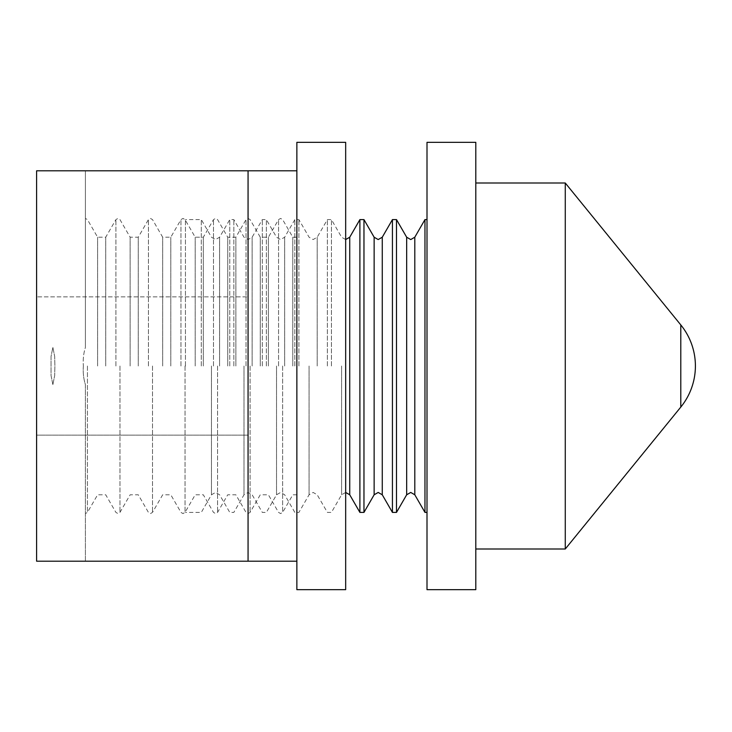 <?xml version="1.0" encoding="UTF-8"?>
<svg xmlns="http://www.w3.org/2000/svg" width="732" height="732" viewBox="0 0 732 732"><rect width="100%" height="100%" fill="white"/><g stroke="black" fill="none" stroke-linecap="round" stroke-linejoin="round"><path stroke-width="0.55" stroke-dasharray="3.66 2.75" d="M83.366 366C82.881 372.597 83.558 378.792 85.397 384.575L85.397 561.197L36.6 561.197L85.397 561.197L85.397 384.575C83.558 378.792 82.881 372.597 83.366 366C82.881 359.403 83.558 353.208 85.397 347.425L85.397 218.429L85.397 347.425C83.558 353.208 82.881 359.403 83.366 366M52.869 384.575L54.68 375.58L54.9 366L54.68 375.58L52.869 384.575L51.048 375.58L51.048 356.42L52.869 347.425L54.68 356.42L54.9 366L54.68 356.42L52.869 347.425L51.048 356.42L51.048 375.58L52.869 384.575M268.397 366L268.397 237.205L268.397 366M260.263 366L260.263 237.205L260.263 366M235.869 366L235.869 237.205L235.869 366M227.734 366L227.734 237.205L227.734 366M203.331 366L203.331 237.205L203.331 366M195.197 366L195.197 237.205L195.197 366M170.803 366L170.803 237.205L170.803 366M162.669 366L162.669 237.205L162.669 366M138.266 366L138.266 237.205L138.266 366M130.131 366L130.131 237.205L130.131 366M105.737 366L105.737 237.205L105.737 366M97.603 366L97.603 237.205L97.603 366M296.863 142.337L296.863 589.663M292.8 366L292.8 237.205L292.8 366M345.669 142.337L345.669 589.663M248.066 435.137L36.6 435.137L36.6 296.863L36.6 435.137L248.066 435.137L248.066 296.863L36.6 296.863L248.066 296.863L248.066 435.137M296.863 561.197L36.6 561.197L36.6 170.803L296.863 170.803L296.863 256.804L296.863 170.803M296.863 366L296.863 494.795L296.863 366M85.397 347.425L85.397 170.803L85.397 347.425M248.066 561.197L248.066 170.803M36.6 561.197L36.6 170.803L36.6 561.197M565.269 549L565.269 183M475.8 589.663L475.8 142.337M427.003 589.663L427.003 142.337M185.443 366L185.443 219.6L185.443 366M201.3 366L201.3 219.6L201.3 366M392.434 512.4L392.434 219.6M396.497 219.6L396.497 512.4M327.369 366L327.369 219.6L327.369 366M331.431 366L331.431 219.6L331.431 366M262.303 366L262.303 219.6L262.303 366M266.366 366L266.366 219.6L266.366 366M229.766 366L229.766 219.6L229.766 366M233.837 366L233.837 219.6L233.837 366M294.831 366L294.831 219.6L294.831 366M298.903 366L298.903 219.6L298.903 366M359.897 512.4L359.897 219.6M363.969 219.6L363.969 512.4M424.963 512.4L424.963 219.6M475.8 366L475.8 549L475.8 366M282.634 366L282.634 512.4L282.634 366M217.569 366L217.569 512.4L217.569 366M152.503 366L152.503 512.4L152.503 366M87.437 366L87.437 512.4L87.437 366M119.966 366L119.966 512.4L119.966 366M185.031 366L185.031 512.4L185.031 366M250.097 366L250.097 512.4L250.097 366M278.563 366L278.563 219.6L278.563 366M213.497 366L213.497 219.6L213.497 366M148.431 366L148.431 219.6L148.431 366M115.903 366L115.903 219.6L115.903 366M180.969 366L180.969 219.6L180.969 366M246.034 366L246.034 219.6L246.034 366M414.797 237.214L414.797 494.786M349.731 237.214L349.731 494.786M284.666 366L284.666 237.214L284.666 366M219.6 366L219.6 237.214L219.6 366M252.137 366L252.137 237.214L252.137 366M317.203 366L317.203 237.214L317.203 366M382.269 237.214L382.269 494.786M680.797 407.074L680.797 324.926M406.663 237.214L406.663 494.786M341.597 366L341.597 494.786L341.597 366M276.531 366L276.531 494.786L276.531 366M211.466 366L211.466 494.786L211.466 366M244.003 366L244.003 494.786L244.003 366M309.069 366L309.069 494.786L309.069 366M374.134 237.214L374.134 494.786M296.863 494.795L292.8 494.795L282.634 512.4L280.603 513.571L278.563 512.4L268.397 494.795L260.263 494.795L250.097 512.4L248.066 513.571L246.034 512.4L235.869 494.795L227.734 494.795L217.569 512.4L215.537 513.571L213.497 512.4L203.331 494.795L195.197 494.795L185.031 512.4L183 513.571L180.969 512.4L170.803 494.795L162.669 494.795L152.503 512.4L150.463 513.571L148.431 512.4L138.266 494.795L130.131 494.795L119.966 512.4L117.934 513.571L115.903 512.4L105.737 494.795L97.603 494.795L87.437 512.4L85.397 513.571M296.863 237.205L292.8 237.205L282.634 219.6L280.603 218.429L278.563 219.6L268.397 237.205L260.263 237.205L250.097 219.6L248.066 218.429L246.034 219.6L235.869 237.205L227.734 237.205L217.569 219.6L215.537 218.429L213.497 219.6L203.331 237.205L195.197 237.205L185.031 219.6L183 218.429L180.969 219.6L170.803 237.205L162.669 237.205L152.503 219.6L150.463 218.429L148.431 219.6L138.266 237.205L130.131 237.205L119.966 219.6L117.934 218.429L115.903 219.6L105.737 237.205L97.603 237.205L87.437 219.6L85.397 218.429M345.669 239.556L341.597 237.214L331.431 219.6L327.369 219.6L317.203 237.214L313.131 239.556L309.069 237.214L298.903 219.6L294.831 219.6L284.666 237.214L280.603 239.556L276.531 237.214L266.366 219.6L262.303 219.6L252.137 237.214L248.066 239.556L244.003 237.214L233.837 219.6L229.766 219.6L219.6 237.214L215.537 239.556L211.466 237.214L201.3 219.6L185.443 219.6M345.669 492.444L341.597 494.786L331.431 512.4L327.369 512.4L317.203 494.786L313.131 492.444L309.069 494.786L298.903 512.4L294.831 512.4L284.666 494.786L280.603 492.444L276.531 494.786L266.366 512.4L262.303 512.4L252.137 494.786L248.066 492.444L244.003 494.786L233.837 512.4L229.766 512.4L219.6 494.786L215.537 492.444L211.466 494.786L201.3 512.4L185.443 512.4"/><path stroke-width="1.1" d="M345.669 589.663L345.669 142.337L296.863 142.337L296.863 170.803L36.6 170.803L36.6 561.197L296.863 561.197L296.863 589.663L345.669 589.663M296.863 561.197L296.863 170.803M248.066 561.197L248.066 170.803M680.797 324.926L680.797 407.074A65.066 65.066 0 0 0 680.797 324.926L565.269 183L565.269 549L475.8 549M427.003 142.337L427.003 589.663L475.8 589.663L475.8 142.337L427.003 142.337M396.497 219.6L406.663 237.214L406.663 494.786L396.497 512.4L396.497 219.6L392.434 219.6L392.434 512.4L382.269 494.786L382.269 237.214L378.197 239.556L374.134 237.214L363.969 219.6L359.897 219.6L359.897 512.4L349.731 494.786L349.731 237.214L345.669 239.556M374.134 237.214L374.134 494.786L363.969 512.4L363.969 219.6M427.003 219.6L424.963 219.6L424.963 512.4L414.797 494.786L414.797 237.214L410.734 239.556L406.663 237.214M382.269 494.786L378.197 492.444L374.134 494.786M349.731 494.786L345.669 492.444M414.797 494.786L410.734 492.444L406.663 494.786M565.269 183L475.8 183M414.797 237.214L424.963 219.6M349.731 237.214L359.897 219.6M382.269 237.214L392.434 219.6M427.003 512.4L424.963 512.4M363.969 512.4L359.897 512.4M396.497 512.4L392.434 512.4M680.797 407.074L565.269 549"/></g></svg>
